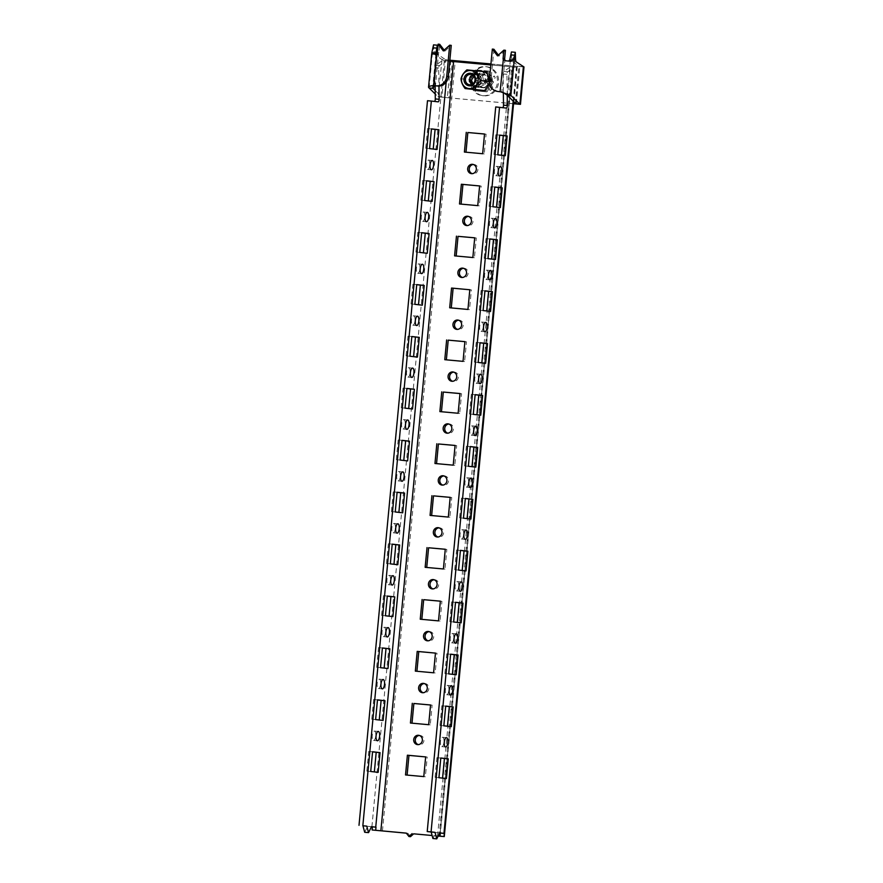 <?xml version="1.0" encoding="UTF-8"?>
<svg xmlns="http://www.w3.org/2000/svg" width="883" height="883" viewBox="0 0 883 883"><rect width="100%" height="100%" fill="white"/><g stroke="black" fill="none" stroke-linecap="round" stroke-linejoin="round"><path stroke-width="0.66" stroke-dasharray="4.42 3.31" d="M419.922 268.796A4.691 1.777 -84.8 0 1 417.725 273.266A4.691 1.777 -84.8 0 1 416.379 268.388A4.691 1.777 -84.8 0 1 418.575 263.918A4.691 1.777 -84.8 0 1 419.922 268.796M415.01 320.706A4.691 1.777 -84.8 0 1 412.814 325.176A4.691 1.777 -84.8 0 1 411.467 320.297A4.691 1.777 -84.8 0 1 413.663 315.827A4.691 1.777 -84.8 0 1 415.01 320.706M424.822 216.887A4.691 1.777 -84.8 0 1 422.626 221.357A4.691 1.777 -84.8 0 1 421.29 216.49A4.691 1.777 -84.8 0 1 423.476 212.019A4.691 1.777 -84.8 0 1 424.822 216.887M405.198 424.513A4.691 1.777 -84.8 0 1 403.001 428.983A4.691 1.777 -84.8 0 1 401.655 424.116A4.691 1.777 -84.8 0 1 403.851 419.646A4.691 1.777 -84.8 0 1 405.198 424.513M410.109 372.615A4.691 1.777 -84.8 0 1 407.913 377.085A4.691 1.777 -84.8 0 1 406.566 372.207A4.691 1.777 -84.8 0 1 408.763 367.736A4.691 1.777 -84.8 0 1 410.109 372.615M385.573 632.14A4.691 1.777 -84.8 0 1 383.377 636.61A4.691 1.777 -84.8 0 1 382.03 631.731A4.691 1.777 -84.8 0 1 384.226 627.261A4.691 1.777 -84.8 0 1 385.573 632.14M375.761 735.958A4.691 1.777 -84.8 0 1 373.564 740.429A4.691 1.777 -84.8 0 1 372.218 735.55A4.691 1.777 -84.8 0 1 374.414 731.08A4.691 1.777 -84.8 0 1 375.761 735.958M380.661 684.049A4.691 1.777 -84.8 0 1 378.465 688.519A4.691 1.777 -84.8 0 1 377.129 683.641A4.691 1.777 -84.8 0 1 379.326 679.17A4.691 1.777 -84.8 0 1 380.661 684.049M390.474 580.23A4.691 1.777 -84.8 0 1 388.288 584.701A4.691 1.777 -84.8 0 1 386.942 579.833A4.691 1.777 -84.8 0 1 389.138 575.363A4.691 1.777 -84.8 0 1 390.474 580.23M400.297 476.423A4.691 1.777 -84.8 0 1 398.101 480.893A4.691 1.777 -84.8 0 1 396.754 476.014A4.691 1.777 -84.8 0 1 398.95 471.544A4.691 1.777 -84.8 0 1 400.297 476.423M395.385 528.332A4.691 1.777 -84.8 0 1 393.189 532.802A4.691 1.777 -84.8 0 1 391.842 527.924A4.691 1.777 -84.8 0 1 394.039 523.453A4.691 1.777 -84.8 0 1 395.385 528.332M429.734 164.989A4.691 1.777 -84.8 0 1 427.538 169.459A4.691 1.777 -84.8 0 1 426.191 164.58A4.691 1.777 -84.8 0 1 428.387 160.11A4.691 1.777 -84.8 0 1 429.734 164.989M435.12 85.883L434.866 67.726A2.086 0.795 -84.8 0 1 434.889 67.141A2.086 0.795 -84.8 0 1 435.617 65.232L442.549 60.463L446.401 60.817L439.469 65.585A2.086 0.795 95.2 0 0 438.73 67.494A2.086 0.795 95.2 0 0 438.708 68.068L438.961 86.059M473.321 164.492A4.691 4.338 96.5 0 1 477.913 169.558A4.691 4.338 96.5 0 1 472.273 173.664M468.42 216.401A4.691 4.338 96.5 0 1 473.001 221.467A4.691 4.338 96.5 0 1 467.372 225.562M438.983 527.835A4.691 4.338 96.5 0 1 443.564 532.902A4.691 4.338 96.5 0 1 437.935 537.007M429.171 631.643A4.691 4.338 96.5 0 1 433.752 636.72A4.691 4.338 96.5 0 1 428.112 640.815M434.072 579.745A4.691 4.338 96.5 0 1 438.663 584.811A4.691 4.338 96.5 0 1 433.023 588.906M419.348 735.462A4.691 4.338 96.5 0 1 423.939 740.528A4.691 4.338 96.5 0 1 418.299 744.634M424.259 683.552A4.691 4.338 96.5 0 1 428.84 688.619A4.691 4.338 96.5 0 1 423.211 692.725M448.796 424.028A4.691 4.338 96.5 0 1 453.376 429.094A4.691 4.338 96.5 0 1 447.747 433.189M453.696 372.118A4.691 4.338 96.5 0 1 458.288 377.184A4.691 4.338 96.5 0 1 452.648 381.29M443.884 475.926A4.691 4.338 96.5 0 1 448.476 481.003A4.691 4.338 96.5 0 1 442.836 485.098M463.509 268.3A4.691 4.338 96.5 0 1 468.1 273.377A4.691 4.338 96.5 0 1 462.46 277.472M458.608 320.209A4.691 4.338 96.5 0 1 463.189 325.275A4.691 4.338 96.5 0 1 457.56 329.381M483.233 326.92A4.691 1.777 -84.8 0 1 481.036 331.39A4.691 1.777 -84.8 0 1 479.69 326.522A4.691 1.777 -84.8 0 1 481.886 322.052A4.691 1.777 -84.8 0 1 483.233 326.92M488.133 275.021A4.691 1.777 -84.8 0 1 485.937 279.492A4.691 1.777 -84.8 0 1 484.601 274.613A4.691 1.777 -84.8 0 1 486.798 270.143A4.691 1.777 -84.8 0 1 488.133 275.021M493.045 223.112A4.691 1.777 -84.8 0 1 490.849 227.582A4.691 1.777 -84.8 0 1 489.502 222.704A4.691 1.777 -84.8 0 1 491.699 218.233A4.691 1.777 -84.8 0 1 493.045 223.112M468.509 482.648A4.691 1.777 -84.8 0 1 466.312 487.118A4.691 1.777 -84.8 0 1 464.966 482.239A4.691 1.777 -84.8 0 1 467.162 477.769A4.691 1.777 -84.8 0 1 468.509 482.648M473.42 430.738A4.691 1.777 -84.8 0 1 471.224 435.209A4.691 1.777 -84.8 0 1 469.877 430.33A4.691 1.777 -84.8 0 1 472.074 425.86A4.691 1.777 -84.8 0 1 473.42 430.738M478.321 378.829A4.691 1.777 -84.8 0 1 476.125 383.299A4.691 1.777 -84.8 0 1 474.789 378.421A4.691 1.777 -84.8 0 1 476.975 373.951A4.691 1.777 -84.8 0 1 478.321 378.829M453.785 638.365A4.691 1.777 -84.8 0 1 451.599 642.835A4.691 1.777 -84.8 0 1 450.253 637.956A4.691 1.777 -84.8 0 1 452.449 633.486A4.691 1.777 -84.8 0 1 453.785 638.365M448.884 690.263A4.691 1.777 -84.8 0 1 446.688 694.733A4.691 1.777 -84.8 0 1 445.341 689.866A4.691 1.777 -84.8 0 1 447.538 685.396A4.691 1.777 -84.8 0 1 448.884 690.263M443.972 742.173A4.691 1.777 -84.8 0 1 441.776 746.643A4.691 1.777 -84.8 0 1 440.44 741.764A4.691 1.777 -84.8 0 1 442.637 737.294A4.691 1.777 -84.8 0 1 443.972 742.173M458.696 586.455A4.691 1.777 -84.8 0 1 456.5 590.926A4.691 1.777 -84.8 0 1 455.153 586.047A4.691 1.777 -84.8 0 1 457.35 581.577A4.691 1.777 -84.8 0 1 458.696 586.455M463.608 534.546A4.691 1.777 -84.8 0 1 461.412 539.016A4.691 1.777 -84.8 0 1 460.065 534.149A4.691 1.777 -84.8 0 1 462.262 529.679A4.691 1.777 -84.8 0 1 463.608 534.546M497.946 171.203A4.691 1.777 -84.8 0 1 495.749 175.673A4.691 1.777 -84.8 0 1 494.414 170.805A4.691 1.777 -84.8 0 1 496.61 166.335A4.691 1.777 -84.8 0 1 497.946 171.203M427.217 757.062L425.65 756.874L427.217 757.062L425.352 776.786L405.529 774.943M430.551 705.009L432.129 705.153L430.264 724.877L412.008 723.177M437.03 653.243L435.462 653.067L437.03 653.243L435.164 672.967L416.919 671.268M440.363 601.191L441.941 601.334L440.076 621.069L421.82 619.358M445.275 549.292L446.842 549.436L444.988 569.16L426.732 567.46M450.175 497.383L451.754 497.526L449.889 517.25L430.065 515.407M455.087 445.474L456.666 445.617L454.8 465.341L436.544 463.641M459.988 393.575L461.566 393.719L459.701 413.443L439.877 411.599M464.899 341.666L466.478 341.809L464.613 361.533L446.356 359.834M471.379 289.9L469.811 289.723L471.379 289.9L469.513 309.624L449.69 307.781M474.712 237.847L476.29 237.991L474.425 257.715L456.169 256.015M486.378 71.7L487.935 71.843L492.14 81.854L486.125 90.938L475.904 89.978M475.827 89.79L471.721 80L477.725 70.905L478.796 71.004M484.524 134.039L486.103 134.183L484.237 153.907L465.981 152.207M481.191 186.092L479.624 185.905L481.191 186.092L479.326 205.816L459.502 203.973M410.485 836.676L407.902 833.298L406.357 833.166M382.438 830.98L455.153 61.733L517.008 67.329L514.612 67.042L507.681 71.81A2.086 0.795 -84.8 0 0 506.93 74.293L507.217 95.276M438.167 836.024L432.096 835.473L438.145 836.058M442.571 778.122L435.087 777.36L436.953 757.636L440.794 757.989M435.087 777.36L438.928 777.713M442.56 778.21L446.401 778.563M436.953 757.636L440.783 758.078M447.471 726.223L439.988 725.451L441.853 705.727L445.705 706.08M439.988 725.451L443.84 725.804M447.46 726.312L451.312 726.654M441.853 705.727L445.694 706.168M452.383 674.314L444.9 673.552L446.765 653.828L450.606 654.171M444.9 673.552L448.741 673.895M452.372 674.402L456.213 674.755M446.765 653.828L450.595 654.259M457.284 622.405L449.811 621.643L451.666 601.919L455.518 602.272M449.811 621.643L453.652 621.996M457.273 622.493L461.125 622.846M451.666 601.919L455.507 602.361M462.195 570.506L454.712 569.734L456.577 550.01L460.418 550.363M454.712 569.734L458.553 570.087M462.184 570.595L466.025 570.937M456.577 550.01L460.407 550.451M467.096 518.597L459.624 517.824L461.489 498.1L465.33 498.454M459.624 517.824L463.465 518.178M467.085 518.685L470.937 519.038M461.489 498.1L465.319 498.542M472.008 466.688L464.524 465.926L466.39 446.202L470.231 446.544M464.524 465.926L468.365 466.268M471.997 466.776L475.838 467.129M466.39 446.202L470.231 446.632M476.908 414.778L469.436 414.017L471.301 394.293L475.142 394.646M469.436 414.017L473.277 414.37M476.908 414.867L480.749 415.22M471.301 394.293L475.131 394.734M481.82 362.88L474.337 362.107L476.202 342.383L480.043 342.736M474.337 362.107L478.178 362.46M481.809 362.968L485.65 363.31M476.202 342.383L480.043 342.825M486.721 310.971L479.248 310.209L481.114 290.474L484.955 290.827M479.248 310.209L483.089 310.551M486.721 311.059L490.562 311.412M481.114 290.474L484.944 290.915M491.632 259.061L484.149 258.3L486.014 238.576L489.855 238.929M484.149 258.3L487.99 258.653M491.621 259.149L495.462 259.503M486.014 238.576L489.855 239.017M439.679 832.978L435.871 832.537L432.924 838.497M502.747 107.66A2.086 0.795 -84.8 0 1 502.515 107.715L495.716 106.942M502.515 107.715L506.356 108.068L502.515 107.715M440.12 833.022L512.537 66.887L510.771 66.689L503.84 71.457A2.086 0.795 95.2 0 0 503.089 73.94L503.343 92.494M496.533 207.163L489.061 206.39L490.926 186.666L494.756 187.108M501.445 155.253L493.961 154.481L495.827 134.757L499.668 135.198M510.771 66.689L514.612 67.042M435.871 832.537L439.712 832.89M495.827 134.757L499.668 135.11M501.434 155.342L505.275 155.695M493.961 154.481L497.813 154.834M490.926 186.666L494.767 187.019M496.533 207.251L500.374 207.593M489.061 206.39L492.902 206.743M406.323 833.122L407.902 833.298M477.758 205.629L479.326 205.816M464.403 152.064L465.981 152.24M482.659 153.73L484.237 153.907M484.524 134.006L486.103 134.183M489.524 83.256L490.562 81.677L492.14 81.854M484.557 90.761L486.125 90.938M490.562 81.677L489.502 79.139M486.356 71.655L487.935 71.843M476.158 70.728L470.153 79.812L471.721 80M470.153 79.812L474.259 89.602M474.348 89.834L475.926 90.011M454.59 255.871L456.169 256.059M472.846 257.538L474.425 257.715M474.712 237.814L476.29 237.991M467.946 309.447L469.513 309.624M444.778 359.69L446.356 359.867M463.034 361.357L464.613 361.533M464.899 341.633L466.478 341.809M458.134 413.255L459.701 413.443M459.999 393.531L461.566 393.719M434.966 463.498L436.544 463.685M453.222 465.164L454.8 465.341M455.087 445.44L456.666 445.617M448.321 517.074L449.889 517.25M450.187 497.35L451.754 497.526M425.153 567.316L426.732 567.493M443.409 568.972L444.988 569.16M445.275 549.248L446.842 549.436M420.253 619.215L421.82 619.402M438.509 620.881L440.076 621.069M440.363 601.157L441.941 601.334M415.341 671.124L416.919 671.301M433.597 672.791L435.164 672.967M410.44 723.034L412.008 723.21M428.685 724.7L430.264 724.877M430.551 704.976L432.129 705.153M423.785 776.599L425.352 776.786M490.838 64.945L512.537 66.887M455.153 61.733L442.549 60.463M449.756 61.192L446.401 60.817M364.701 832.283L367.659 826.322L371.456 826.753M371.5 826.676L367.659 826.322M427.493 100.717L434.293 101.501A2.086 0.795 95.2 0 0 434.304 101.501A2.086 0.795 95.2 0 0 434.535 101.435M374.348 771.908L366.864 771.135L368.73 751.411L372.571 751.852M378.178 772.349L374.337 771.996M372.571 751.764L368.73 751.411M370.717 771.488L366.864 771.135M379.26 719.998L371.776 719.237L373.641 699.513L377.471 699.943M383.09 720.44L379.249 720.087M377.483 699.855L373.641 699.513M375.617 719.579L371.776 719.237M384.16 668.089L376.677 667.327L378.542 647.603L382.383 648.045M387.99 668.53L384.149 668.177M382.394 647.956L378.542 647.603M380.529 667.68L376.677 667.327M389.072 616.191L381.588 615.418L383.454 595.694L387.284 596.135M392.902 616.621L389.061 616.279M387.295 596.047L383.454 595.694M385.43 615.771L381.588 615.418M393.973 564.281L386.489 563.52L388.354 543.785L392.195 544.226M397.814 564.723L393.961 564.369M392.207 544.138L388.354 543.785M390.341 563.862L386.489 563.52M398.884 512.372L391.401 511.61L393.266 491.886L397.096 492.328M402.714 512.813L398.873 512.46M397.107 492.239L393.266 491.886M395.242 511.963L391.401 511.61M403.785 460.473L396.312 459.701L398.167 439.977L402.008 440.418M407.626 460.904L403.774 460.562M402.019 440.33L398.167 439.977M400.154 460.054L396.312 459.701M408.697 408.564L401.213 407.791L403.078 388.067L406.908 388.509M412.527 409.006L408.686 408.652M406.92 388.421L403.078 388.067M405.054 408.145L401.213 407.791M413.597 356.655L406.125 355.893L407.99 336.169L411.82 336.6M417.438 357.096L413.597 356.743M411.831 336.511L407.99 336.169M409.966 356.235L406.125 355.893M418.509 304.745L411.025 303.984L412.891 284.26L416.732 284.701M422.339 305.187L418.498 304.834M416.732 284.613L412.891 284.26M414.867 304.337L411.025 303.984M423.41 252.847L415.937 252.074L417.802 232.35L421.632 232.792M427.251 253.278L423.41 252.935M421.644 232.704L417.802 232.35M419.778 252.428L415.937 252.074M433.222 149.028L425.749 148.267L427.615 128.543L431.445 128.984M437.063 149.47L433.222 149.117M431.456 128.896L427.615 128.543M429.591 148.62L425.749 148.267M428.321 200.938L420.838 200.176L422.703 180.441L426.544 180.883M432.151 201.379L428.31 201.026M426.544 180.794L422.703 180.441M424.679 200.518L420.838 200.176M523.387 66.733L519.546 66.391L512.604 61.667A4.172 1.578 -84.8 0 1 511.687 58.775L511.467 51.965M435.187 90.519L441.765 96.953A4.172 1.578 95.2 0 0 441.93 97.086L438.089 96.733A4.172 1.578 -84.8 0 1 437.924 96.6L435.231 93.973M433.553 44.856L433.763 51.667A4.172 1.578 95.2 0 0 434.679 54.558L441.621 59.282L445.474 59.636L438.531 54.912A4.172 1.578 -84.8 0 1 437.604 52.02L437.56 50.441M513.564 103.752L448.917 97.858L452.449 60.485L445.474 59.636L441.93 97.086L447.339 97.682L450.783 61.291M513.564 103.719L447.339 97.682M488.553 81.545L488.74 79.459A6.678 6.17 -83.5 0 0 483.354 72.274A6.678 6.17 -83.5 0 0 476.445 78.344L476.246 80.419A6.678 6.17 -83.5 0 0 481.643 87.605A6.678 6.17 -83.5 0 0 488.553 81.545L490.12 81.722A6.678 6.17 96.5 0 1 483.211 87.792A6.678 6.17 96.5 0 1 477.824 80.596L478.023 78.521A6.678 6.17 96.5 0 1 484.933 72.45A6.678 6.17 96.5 0 1 490.319 79.647L490.12 81.722M490.937 63.962L519.844 66.567L516.003 103.841M523.994 66.965L452.449 60.485M442.03 59.47L438.089 96.733L442.14 97.174M438.509 96.843L448.917 97.858M449.855 60.21L445.661 59.801M523.685 66.92L519.69 66.545M435.992 53.057L435.915 54.47L438.487 53.775A2.086 1.932 -83.5 0 0 438.939 52.638L439.723 44.327M431.842 54.073L435.915 54.47M434.844 54.327L437.405 54.591M436.919 53.598L438.487 53.775L435.462 85.828M444.182 50.143L444.9 51.082L443.332 50.905M444.9 51.082L451.257 45.386M503.31 92.483L501.687 91.865A6.258 5.784 96.5 0 1 501.809 91.876A6.258 5.784 96.5 0 1 501.853 91.876L504.888 59.834M505.771 60.795L508.785 61.082M511.014 61.302L508.696 61.104M505.44 50.32L499.094 56.026L497.515 55.85M499.094 56.026L498.365 55.088M493.917 49.271L490.97 80.419L489.392 80.232M499.193 91.622A10.43 9.647 96.5 0 1 490.97 80.419M500.54 91.755L501.687 91.865M479.061 77.472A5.497 5.088 -83.5 0 0 470.01 82.682A5.497 5.088 -83.5 0 0 476.875 84.911A5.497 5.088 -83.5 0 0 479.061 77.472M470.175 83.134A6.258 5.784 96.5 0 1 476.036 73.951A6.258 5.784 96.5 0 1 480.076 83.653A6.258 5.784 96.5 0 1 470.175 83.134M478.829 84.128A6.258 5.784 96.5 0 1 484.679 74.945A6.258 5.784 96.5 0 1 488.729 84.647A6.258 5.784 96.5 0 1 478.829 84.128M471.964 88.079A14.603 13.51 96.5 0 1 472.88 73.035A14.603 13.51 96.5 0 1 485.628 66.655A14.603 13.51 96.5 0 1 495.981 74.238A14.603 13.51 96.5 0 1 495.065 89.282A14.603 13.51 96.5 0 1 482.317 95.662A14.603 13.51 96.5 0 1 471.964 88.079M478.95 68.455A14.603 13.51 96.5 0 1 486.809 66.788A14.603 13.51 96.5 0 1 497.162 74.371A14.603 13.51 96.5 0 1 491.356 94.128A14.603 13.51 96.5 0 1 483.498 95.794A14.603 13.51 96.5 0 1 473.145 88.212A14.603 13.51 96.5 0 1 478.95 68.455M490.97 89.989A16.104 14.636 -164.2 0 0 491.809 89.459A18.223 5.706 -120 0 0 489.182 82.031A18.223 3.907 154.2 0 0 495.22 77.836A16.104 15.43 17.2 0 0 494.337 76.004A18.223 3.907 -25.8 0 1 488.299 80.198A18.223 5.706 60 0 0 483.619 72.527A16.104 11.181 -48.5 0 0 482.758 72.991A16.104 11.181 -48.5 0 0 481.908 73.521L483.685 80.85L478.487 85.143A16.104 10.386 -105.1 0 0 479.381 86.975A18.223 3.907 -25.8 0 0 487.471 83.013A18.223 5.706 -120 0 1 490.087 90.452A16.104 14.636 -164.2 0 0 490.97 89.989M488.299 80.198L485.396 79.867L483.619 72.527M487.471 83.013L484.568 82.682L484.756 81.247L483.906 81.744L484.568 82.682L485.197 82.163L485.396 79.867L483.685 80.85L484.568 82.682L486.29 81.7L484.756 81.247L485.396 79.867L486.29 81.7L495.22 77.836M478.487 85.143A18.223 3.907 -25.8 0 0 486.577 81.181A18.223 5.706 60 0 0 481.908 73.521M486.577 81.181L483.685 80.85L484.756 81.247L484.314 80.331L494.337 76.004M485.197 82.163L486.29 81.7L491.809 89.459M490.087 90.452L484.568 82.682L479.381 86.975M485.617 80.75L486.29 81.7L489.182 82.031M484.314 80.331L483.906 81.744M479.767 80.563A5.21 4.823 -83.5 0 0 475.562 74.945A5.21 4.823 -83.5 0 0 470.164 79.691A5.21 4.823 -83.5 0 0 474.37 85.309A5.21 4.823 -83.5 0 0 479.767 80.563M476.158 80.408A6.777 6.269 96.5 0 1 483.167 74.249A6.777 6.269 96.5 0 1 488.641 81.545A6.777 6.269 96.5 0 1 481.632 87.715A6.777 6.269 96.5 0 1 476.158 80.408M469.072 79.602A6.777 6.269 96.5 0 1 476.092 73.432A6.777 6.269 96.5 0 1 481.566 80.739A6.777 6.269 96.5 0 1 474.546 86.909A6.777 6.269 96.5 0 1 469.072 79.602M486.963 91.865L493.498 81.987L488.928 71.104L477.835 70.088L471.301 79.967L475.871 90.85L486.963 91.865L493.498 81.987M493.023 81.942L488.928 71.104M488.454 71.048L477.835 70.088M477.361 70.044L471.301 79.967M470.838 79.912L475.871 90.85M475.396 90.806L486.489 91.81M484.668 90.596L486.036 90.728L491.908 81.832L487.802 72.042L477.813 71.126L471.941 80.011L476.047 89.812M461.014 78.764L471.941 80.011M466.886 69.878L477.813 71.126M484.679 90.574L486.036 90.728M489.348 81.545L491.908 81.832M486.456 71.887L487.802 72.042M438.708 68.068L434.866 67.726M439.127 836.146L511.842 66.898M513.178 101.103L516.378 67.24M503.84 71.457L507.681 71.81M503.089 73.94L506.93 74.293M437.56 835.969L510.275 66.722M446.169 82.108L448.167 61.015M371.898 826.808L444.326 60.673M439.469 65.585L435.617 65.232M507.019 95.077L510.816 54.878M429.094 87.969L432.891 47.781M513.917 101.821L517.261 66.357M437.924 96.6L441.765 96.953M438.531 54.912L434.679 54.558M433.078 86.865L436.18 54.018M437.604 52.02L433.763 51.667M476.246 80.419L477.824 80.596M488.74 79.459L490.319 79.647M476.445 78.344L478.023 78.521M515.308 103.907L518.84 66.534M512.604 61.667L516.445 62.02M511.687 58.775L515.529 59.128M438.939 52.638L437.361 52.45M421.566 273.62L417.725 273.266M416.655 325.529L412.814 325.176M426.467 221.71L422.626 221.357M406.842 429.337L403.001 428.983M411.754 377.427L407.913 377.085M387.218 636.963L383.377 636.61M377.405 740.771L373.564 740.429M382.317 688.872L378.465 688.519M392.129 585.054L388.288 584.701M401.942 481.246L398.101 480.893M397.03 533.155L393.189 532.802M431.379 169.801L427.538 169.459M471.478 173.653L473.056 173.83M466.577 225.551L468.145 225.739M437.129 536.996L438.708 537.173M427.317 640.804L428.895 640.981M432.229 588.895L433.796 589.082M417.504 744.612L419.083 744.799M422.416 692.714L423.983 692.89M446.953 433.178L448.52 433.354M451.853 381.268L453.432 381.456M442.041 485.087L443.619 485.264M461.666 277.461L463.244 277.637M456.765 329.37L458.332 329.547M481.036 331.39L484.877 331.743M485.937 279.492L489.789 279.845M490.849 227.582L494.69 227.935M466.312 487.118L470.153 487.46M471.224 435.209L475.065 435.562M476.125 383.299L479.966 383.652M451.599 642.835L455.44 643.188M446.688 694.733L450.529 695.087M441.776 746.643L445.628 746.996M456.5 590.926L460.341 591.279M461.412 539.016L465.253 539.37M495.749 175.673L499.601 176.026M496.61 166.335L500.451 166.677M462.262 529.679L466.103 530.021M457.35 581.577L461.202 581.93M442.637 737.294L446.478 737.647M447.538 685.396L451.379 685.738M452.449 633.486L456.29 633.839M476.975 373.951L480.827 374.304M472.074 425.86L475.915 426.213M467.162 477.769L471.014 478.122M491.699 218.233L495.54 218.587M486.798 270.143L490.639 270.496M481.886 322.052L485.727 322.394M457.824 320.043L459.403 320.22M462.736 268.134L464.303 268.322M443.111 475.76L444.679 475.937M452.924 371.953L454.491 372.129M448.012 423.851L449.59 424.039M423.487 683.387L425.054 683.563M418.575 735.296L420.153 735.473M433.299 579.579L434.866 579.756M428.387 631.477L429.966 631.665M438.2 527.67L439.778 527.846M467.637 216.236L469.215 216.412M472.548 164.326L474.116 164.503M440.131 836.179L512.846 66.931M513.751 101.666L517.008 67.329M432.229 160.463L428.387 160.11M397.88 523.807L394.039 523.453M402.791 471.897L398.95 471.544M392.979 575.705L389.138 575.363M383.167 679.524L379.326 679.17M378.255 731.433L374.414 731.08M388.067 627.614L384.226 627.261M412.604 368.09L408.763 367.736M407.703 419.988L403.851 419.646M427.328 212.362L423.476 212.019M417.516 316.18L413.663 315.827M422.416 264.271L418.575 263.918M481.643 87.605L483.211 87.792M483.354 72.274L484.933 72.45M516.312 103.94L519.844 66.567M435.86 54.128L432.692 87.56M501.809 91.876L500.242 91.7M476.036 73.951L484.679 74.945M485.628 66.655L486.809 66.788M482.317 95.662L483.498 95.794M474.613 86.391L483.266 87.373M475.562 74.945L470.827 74.404M476.092 73.432L483.167 74.249M474.546 86.909L481.632 87.715M474.37 85.309L469.635 84.768"/><path stroke-width="1.32" d="M420.22 268.741A4.691 1.777 95.2 0 0 421.566 273.62A4.691 1.777 95.2 0 0 423.763 269.149A4.691 1.777 95.2 0 0 422.416 264.271A4.691 1.777 95.2 0 0 420.22 268.741M415.319 320.65A4.691 1.777 95.2 0 0 416.655 325.529A4.691 1.777 95.2 0 0 418.851 321.059A4.691 1.777 95.2 0 0 417.516 316.18A4.691 1.777 95.2 0 0 415.319 320.65M425.131 216.832A4.691 1.777 95.2 0 0 426.467 221.71A4.691 1.777 95.2 0 0 428.663 217.24A4.691 1.777 95.2 0 0 427.328 212.362A4.691 1.777 95.2 0 0 425.131 216.832M405.507 424.458A4.691 1.777 95.2 0 0 406.842 429.337A4.691 1.777 95.2 0 0 409.039 424.866A4.691 1.777 95.2 0 0 407.703 419.988A4.691 1.777 95.2 0 0 405.507 424.458M410.407 372.56A4.691 1.777 95.2 0 0 411.754 377.427A4.691 1.777 95.2 0 0 413.95 372.957A4.691 1.777 95.2 0 0 412.604 368.09A4.691 1.777 95.2 0 0 410.407 372.56M385.871 632.085A4.691 1.777 95.2 0 0 387.218 636.963A4.691 1.777 95.2 0 0 389.414 632.493A4.691 1.777 95.2 0 0 388.067 627.614A4.691 1.777 95.2 0 0 385.871 632.085M376.059 735.903A4.691 1.777 95.2 0 0 377.405 740.771A4.691 1.777 95.2 0 0 379.602 736.301A4.691 1.777 95.2 0 0 378.255 731.433A4.691 1.777 95.2 0 0 376.059 735.903M380.97 683.994A4.691 1.777 95.2 0 0 382.317 688.872A4.691 1.777 95.2 0 0 384.513 684.402A4.691 1.777 95.2 0 0 383.167 679.524A4.691 1.777 95.2 0 0 380.97 683.994M390.783 580.175A4.691 1.777 95.2 0 0 392.129 585.054A4.691 1.777 95.2 0 0 394.326 580.584A4.691 1.777 95.2 0 0 392.979 575.705A4.691 1.777 95.2 0 0 390.783 580.175M400.595 476.367A4.691 1.777 95.2 0 0 401.942 481.246A4.691 1.777 95.2 0 0 404.138 476.776A4.691 1.777 95.2 0 0 402.791 471.897A4.691 1.777 95.2 0 0 400.595 476.367M395.694 528.277A4.691 1.777 95.2 0 0 397.03 533.155A4.691 1.777 95.2 0 0 399.226 528.674A4.691 1.777 95.2 0 0 397.88 523.807A4.691 1.777 95.2 0 0 395.694 528.277M430.032 164.933A4.691 1.777 95.2 0 0 431.379 169.801A4.691 1.777 95.2 0 0 433.575 165.331A4.691 1.777 95.2 0 0 432.229 160.463A4.691 1.777 95.2 0 0 430.032 164.933M472.273 173.664A4.691 4.338 96.5 0 1 473.321 164.492M467.692 168.587A4.691 4.338 -83.5 0 0 471.478 173.653A4.691 4.338 -83.5 0 0 476.334 169.381A4.691 4.338 -83.5 0 0 472.548 164.326A4.691 4.338 -83.5 0 0 467.692 168.587M467.372 225.562A4.691 4.338 96.5 0 1 468.42 216.401M462.78 220.496A4.691 4.338 -83.5 0 0 466.577 225.551A4.691 4.338 -83.5 0 0 471.434 221.291A4.691 4.338 -83.5 0 0 467.637 216.236A4.691 4.338 -83.5 0 0 462.78 220.496M437.935 537.007A4.691 4.338 96.5 0 1 438.983 527.835M433.343 531.93A4.691 4.338 -83.5 0 0 437.129 536.996A4.691 4.338 -83.5 0 0 441.997 532.725A4.691 4.338 -83.5 0 0 438.2 527.67A4.691 4.338 -83.5 0 0 433.343 531.93M428.112 640.815A4.691 4.338 96.5 0 1 429.171 631.643M423.531 635.749A4.691 4.338 -83.5 0 0 427.317 640.804A4.691 4.338 -83.5 0 0 432.173 636.533A4.691 4.338 -83.5 0 0 428.387 631.477A4.691 4.338 -83.5 0 0 423.531 635.749M433.023 588.906A4.691 4.338 96.5 0 1 434.072 579.745M428.443 583.84A4.691 4.338 -83.5 0 0 432.229 588.895A4.691 4.338 -83.5 0 0 437.085 584.634A4.691 4.338 -83.5 0 0 433.299 579.579A4.691 4.338 -83.5 0 0 428.443 583.84M418.299 744.634A4.691 4.338 96.5 0 1 419.348 735.462M413.719 739.557A4.691 4.338 -83.5 0 0 417.504 744.612A4.691 4.338 -83.5 0 0 422.361 740.351A4.691 4.338 -83.5 0 0 418.575 735.296A4.691 4.338 -83.5 0 0 413.719 739.557M423.211 692.725A4.691 4.338 96.5 0 1 424.259 683.552M418.619 687.658A4.691 4.338 -83.5 0 0 422.416 692.714A4.691 4.338 -83.5 0 0 427.273 688.442A4.691 4.338 -83.5 0 0 423.487 683.387A4.691 4.338 -83.5 0 0 418.619 687.658M447.747 433.189A4.691 4.338 96.5 0 1 448.796 424.028M443.156 428.123A4.691 4.338 -83.5 0 0 446.953 433.178A4.691 4.338 -83.5 0 0 451.809 428.906A4.691 4.338 -83.5 0 0 448.012 423.851A4.691 4.338 -83.5 0 0 443.156 428.123M452.648 381.29A4.691 4.338 96.5 0 1 453.696 372.118M448.067 376.213A4.691 4.338 -83.5 0 0 451.853 381.268A4.691 4.338 -83.5 0 0 456.71 377.008A4.691 4.338 -83.5 0 0 452.924 371.953A4.691 4.338 -83.5 0 0 448.067 376.213M442.836 485.098A4.691 4.338 96.5 0 1 443.884 475.926M438.255 480.032A4.691 4.338 -83.5 0 0 442.041 485.087A4.691 4.338 -83.5 0 0 446.897 480.816A4.691 4.338 -83.5 0 0 443.111 475.76A4.691 4.338 -83.5 0 0 438.255 480.032M462.46 277.472A4.691 4.338 96.5 0 1 463.509 268.3M457.88 272.406A4.691 4.338 -83.5 0 0 461.666 277.461A4.691 4.338 -83.5 0 0 466.522 273.189A4.691 4.338 -83.5 0 0 462.736 268.134A4.691 4.338 -83.5 0 0 457.88 272.406M457.56 329.381A4.691 4.338 96.5 0 1 458.608 320.209M452.968 324.315A4.691 4.338 -83.5 0 0 456.765 329.37A4.691 4.338 -83.5 0 0 461.621 325.099A4.691 4.338 -83.5 0 0 457.824 320.043A4.691 4.338 -83.5 0 0 452.968 324.315M483.531 326.876A4.691 1.777 95.2 0 0 484.877 331.743A4.691 1.777 95.2 0 0 487.074 327.273A4.691 1.777 95.2 0 0 485.727 322.394A4.691 1.777 95.2 0 0 483.531 326.876M488.442 274.966A4.691 1.777 95.2 0 0 489.789 279.845A4.691 1.777 95.2 0 0 491.974 275.364A4.691 1.777 95.2 0 0 490.639 270.496A4.691 1.777 95.2 0 0 488.442 274.966M493.343 223.057A4.691 1.777 95.2 0 0 494.69 227.935A4.691 1.777 95.2 0 0 496.886 223.465A4.691 1.777 95.2 0 0 495.54 218.587A4.691 1.777 95.2 0 0 493.343 223.057M468.818 482.593A4.691 1.777 95.2 0 0 470.153 487.46A4.691 1.777 95.2 0 0 472.35 482.99A4.691 1.777 95.2 0 0 471.014 478.122A4.691 1.777 95.2 0 0 468.818 482.593M473.718 430.683A4.691 1.777 95.2 0 0 475.065 435.562A4.691 1.777 95.2 0 0 477.261 431.092A4.691 1.777 95.2 0 0 475.915 426.213A4.691 1.777 95.2 0 0 473.718 430.683M478.63 378.774A4.691 1.777 95.2 0 0 479.966 383.652A4.691 1.777 95.2 0 0 482.162 379.182A4.691 1.777 95.2 0 0 480.827 374.304A4.691 1.777 95.2 0 0 478.63 378.774M454.094 638.31A4.691 1.777 95.2 0 0 455.44 643.188A4.691 1.777 95.2 0 0 457.637 638.707A4.691 1.777 95.2 0 0 456.29 633.839A4.691 1.777 95.2 0 0 454.094 638.31M449.193 690.219A4.691 1.777 95.2 0 0 450.529 695.087A4.691 1.777 95.2 0 0 452.725 690.616A4.691 1.777 95.2 0 0 451.379 685.738A4.691 1.777 95.2 0 0 449.193 690.219M444.281 742.117A4.691 1.777 95.2 0 0 445.628 746.996A4.691 1.777 95.2 0 0 447.824 742.526A4.691 1.777 95.2 0 0 446.478 737.647A4.691 1.777 95.2 0 0 444.281 742.117M459.005 586.4A4.691 1.777 95.2 0 0 460.341 591.279A4.691 1.777 95.2 0 0 462.537 586.809A4.691 1.777 95.2 0 0 461.202 581.93A4.691 1.777 95.2 0 0 459.005 586.4M463.906 534.491A4.691 1.777 95.2 0 0 465.253 539.37A4.691 1.777 95.2 0 0 467.449 534.899A4.691 1.777 95.2 0 0 466.103 530.021A4.691 1.777 95.2 0 0 463.906 534.491M498.255 171.147A4.691 1.777 95.2 0 0 499.601 176.026A4.691 1.777 95.2 0 0 501.798 171.556A4.691 1.777 95.2 0 0 500.451 166.677A4.691 1.777 95.2 0 0 498.255 171.147M499.557 107.296L431.07 831.896L434.999 832.349L436.765 838.85L432.924 838.497L431.158 831.996L427.217 831.554L495.716 106.942L506.356 108.068A2.086 0.795 95.2 0 0 506.367 108.068A2.086 0.795 95.2 0 0 507.339 106.081A2.086 0.795 95.2 0 0 507.361 105.507L507.217 95.276M503.343 92.494L503.52 105.154A2.086 0.795 -84.8 0 1 503.498 105.728A2.086 0.795 -84.8 0 1 502.747 107.66M407.107 775.086L408.961 755.395L425.65 756.919L407.394 755.208L405.529 774.943L423.785 776.599L425.65 756.874M412.008 723.177L413.873 703.486L430.551 705.009M416.919 671.268L418.774 651.577L435.462 653.1L417.206 651.4L415.341 671.124L433.597 672.791L435.462 653.067M421.82 619.358L423.685 599.678L440.363 601.191M426.732 567.46L428.597 547.769L445.275 549.292M431.632 515.551L433.498 495.86L450.175 497.383M436.544 463.641L438.409 443.961L455.087 445.474M441.456 411.743L443.31 392.052L459.988 393.575M446.356 359.834L448.222 340.143L464.899 341.666M451.268 307.924L453.122 288.233L469.8 289.756L451.555 288.057L449.69 307.781L467.946 309.447L469.811 289.723M456.169 256.015L458.034 236.335L474.712 237.847M478.796 71.004L486.378 71.7M465.981 152.207L467.847 132.516L484.524 134.039M461.081 204.116L462.935 184.426L479.612 185.949L461.368 184.249L459.502 203.973L477.758 205.629L479.624 185.905M406.357 833.166L372.096 829.976L406.323 833.122L408.917 836.499L410.485 836.676L413.663 833.828L432.107 835.506L413.663 833.828M438.145 836.058L444.281 836.576L439.999 836.157L440.297 833.044L439.679 832.978M448.266 758.839L440.794 757.989L438.928 777.713L446.401 778.563L448.266 758.839L444.425 758.486L442.571 778.122M453.167 706.93L445.705 706.08L443.84 725.804L451.312 726.654L453.167 706.93L449.326 706.588L447.471 726.223M458.078 655.031L450.606 654.171L448.741 673.895L456.213 674.755L458.078 655.031L454.237 654.678L452.383 674.314M462.99 603.122L455.518 602.272L453.652 621.996L461.125 622.846L462.99 603.122L459.138 602.769L457.284 622.405M467.891 551.213L460.418 550.363L458.553 570.087L466.025 570.937L467.891 551.213L464.05 550.871L462.195 570.506M472.802 499.314L465.33 498.454L463.465 518.178L470.937 519.038L472.802 499.314L468.95 498.961L467.096 518.597M477.703 447.405L470.231 446.544L468.365 466.268L475.838 467.129L477.703 447.405L473.862 447.052L472.008 466.688M482.615 395.496L475.142 394.646L473.277 414.37L480.749 415.22L482.615 395.496L478.763 395.142L476.908 414.778M487.515 343.586L480.043 342.736L478.178 362.46L485.65 363.31L487.515 343.586L483.674 343.244L481.82 362.88M492.427 291.688L484.955 290.827L483.089 310.551L490.562 311.412L492.427 291.688L488.586 291.335L486.721 310.971M497.328 239.779L489.855 238.929L487.99 258.653L495.462 259.503L497.328 239.779L493.487 239.425L491.632 259.061M499.668 135.11L497.813 154.834L505.275 155.695L507.14 135.971L499.668 135.11M494.767 187.019L492.902 206.743L500.374 207.593L502.239 187.869L494.767 187.019M436.765 838.85L439.712 832.89L443.961 833.375L513.178 101.103M440.783 758.078L444.425 758.486M445.694 706.168L449.326 706.588M450.595 654.259L454.237 654.678M455.507 602.361L459.138 602.769M460.407 550.451L464.05 550.871M465.319 498.542L468.95 498.961M470.231 446.632L473.862 447.052M475.131 394.734L478.763 395.142M480.043 342.825L483.674 343.244M484.944 290.915L488.586 291.335M489.855 239.017L493.487 239.425M494.756 187.108L498.398 187.527L496.533 207.163M499.668 135.198L503.299 135.618L501.445 155.253M427.217 831.554L431.07 831.896M431.158 831.996L434.999 832.349M503.299 135.618L507.14 135.971M498.398 187.527L502.239 187.869M408.917 836.499L412.096 833.651M461.368 184.249L462.935 184.426M466.268 132.34L464.403 152.064L482.659 153.73L484.524 134.006L467.847 132.516M474.259 89.602L484.557 90.761L489.524 83.256M489.502 79.139L486.356 71.655L477.217 70.828M456.456 236.147L454.59 255.871L472.846 257.538L474.712 237.814L458.034 236.335M451.555 288.057L453.122 288.233M446.643 339.966L444.778 359.69L463.034 361.357L464.899 341.633L448.222 340.143M441.743 391.864L439.877 411.599L458.134 413.255L459.999 393.531L443.31 392.052M436.831 443.774L434.966 463.498L453.222 465.164L455.087 445.44L438.409 443.961M431.93 495.683L430.065 515.407L448.321 517.074L450.187 497.35L433.498 495.86M427.019 547.592L425.153 567.316L443.409 568.972L445.275 549.248L428.597 547.769M422.118 599.491L420.253 619.215L438.509 620.881L440.363 601.157L423.685 599.678M417.206 651.4L418.774 651.577M412.295 703.31L410.44 723.034L428.685 724.7L430.551 704.976L413.873 703.486M407.394 755.208L408.961 755.395M380.871 830.804L453.586 61.556L490.838 64.945M438.167 836.024L439.999 836.157M444.017 836.532L444.315 833.42L440.297 833.044M371.456 826.753L375.992 827.183L375.694 830.296M368.553 832.625L366.776 826.135L362.935 825.782L364.701 832.283L368.553 832.625L371.5 826.676L375.992 827.183M372.394 826.863L372.096 829.976M453.586 61.556L449.756 61.192M366.776 826.135L362.935 825.782M362.847 825.682L431.346 101.07L427.493 100.717L359.006 825.329M438.961 86.059L439.149 99.282A2.086 0.795 -84.8 0 1 438.145 101.843L431.346 101.07M434.535 101.435A2.086 0.795 95.2 0 0 435.297 98.94L435.12 85.883M380.043 752.625L372.571 751.764L370.717 771.488L378.178 772.349L380.043 752.625L376.202 752.272L374.348 771.908M372.571 751.852L376.202 752.272M384.955 700.716L377.483 699.855L375.617 719.579L383.09 720.44L384.955 700.716L381.114 700.362L379.26 719.998M377.471 699.943L381.114 700.362M389.856 648.806L382.394 647.956L380.529 667.68L387.99 668.53L389.856 648.806L386.014 648.453L384.16 668.089M382.383 648.045L386.014 648.453M394.767 596.897L387.295 596.047L385.43 615.771L392.902 616.621L394.767 596.897L390.926 596.555L389.072 616.191M387.284 596.135L390.926 596.555M399.668 544.999L392.207 544.138L390.341 563.862L397.814 564.723L399.668 544.999L395.827 544.645L393.973 564.281M392.195 544.226L395.827 544.645M404.58 493.089L397.107 492.239L395.242 511.963L402.714 512.813L404.58 493.089L400.739 492.736L398.884 512.372M397.096 492.328L400.739 492.736M409.491 441.18L402.019 440.33L400.154 460.054L407.626 460.904L409.491 441.18L405.639 440.838L403.785 460.473M402.008 440.418L405.639 440.838M414.392 389.282L406.92 388.421L405.054 408.145L412.527 409.006L414.392 389.282L410.551 388.928L408.697 408.564M406.908 388.509L410.551 388.928M419.304 337.372L411.831 336.511L409.966 356.235L417.438 357.096L419.304 337.372L415.451 337.019L413.597 356.655M411.82 336.6L415.451 337.019M424.204 285.463L416.732 284.613L414.867 304.337L422.339 305.187L424.204 285.463L420.363 285.11L418.509 304.745M416.732 284.701L420.363 285.11M429.116 233.553L421.644 232.704L419.778 252.428L427.251 253.278L429.116 233.553L425.275 233.211L423.41 252.847M421.632 232.792L425.275 233.211M438.928 129.746L431.456 128.896L429.591 148.62L437.063 149.47L438.928 129.746L435.087 129.393L433.222 149.028M431.445 128.984L435.087 129.393M434.017 181.655L426.544 180.794L424.679 200.518L432.151 201.379L434.017 181.655L430.176 181.302L428.321 200.938M426.544 180.883L430.176 181.302M500.12 91.689L503.31 59.658L505.462 60.761L511.014 61.302L513.078 60.077L514.657 55.232L510.86 95.43L507.019 95.077L515.849 103.708L519.69 104.062L510.86 95.43L500.286 91.7A6.258 5.784 -83.5 0 0 500.242 91.7A6.258 5.784 -83.5 0 0 500.12 91.689L499.601 91.677A10.43 9.647 96.5 0 1 499.392 91.655A10.43 9.647 96.5 0 1 499.193 91.622M515.319 52.318L511.467 51.965L510.816 54.878L514.657 55.232L515.319 52.318L515.529 59.128A4.172 1.578 95.2 0 0 516.445 62.02L523.994 66.965L520.462 104.337L516.003 103.841A4.172 1.578 -84.8 0 1 515.849 103.708M435.231 93.973L429.094 87.969L432.935 88.322L435.187 90.519M432.891 47.781L433.553 44.856L437.394 45.21L436.743 48.123L432.891 47.781L431.864 52.671L435.992 53.057L435.915 54.47L436.743 48.123L436.18 54.018M520.462 104.337L513.564 103.752M516.158 103.918L513.564 103.719M450.783 61.291L450.871 60.309L490.937 63.962M437.56 50.441L437.394 45.21M450.871 60.309L449.855 60.21M520.164 104.293L516.003 103.841M519.69 104.062A4.172 1.578 95.2 0 0 519.855 104.183L523.387 66.733M434.491 86.004L431.986 85.739L435.462 85.828L434.491 86.004L432.935 88.322L433.078 86.865M432.703 87.56L432.935 88.322M431.986 85.739C428.829 86.269 427.858 87.02 429.094 87.969L428.542 87.174L431.71 53.675M431.842 54.073L431.864 52.671L431.842 54.073L436.919 53.598A2.086 1.932 96.5 0 0 437.361 52.45L438.156 44.15L439.723 44.327L444.182 50.143M436.919 53.598L433.884 85.651A6.258 5.784 96.5 0 1 434.05 85.662L436.147 85.85A10.43 9.647 -83.5 0 0 446.732 76.346L448.31 76.523A10.43 9.647 96.5 0 1 437.725 86.026L435.628 85.839A6.258 5.784 -83.5 0 0 435.462 85.828M446.732 76.346L449.679 45.199L443.332 50.905L438.156 44.15M448.31 76.523L451.257 45.386L449.679 45.199M507.019 95.077L502.88 92.24M503.31 92.483L502.35 92.152M503.089 58.444L504.657 58.631L505.44 50.32L503.873 50.143L503.089 58.444A2.086 1.932 96.5 0 0 503.31 59.658L505.915 60.839M508.696 61.104L509.789 59.79L510.816 54.878M513.078 60.077L509.789 59.79M498.365 55.088L493.917 49.271L492.339 49.095L497.515 55.85L503.873 50.143M492.339 49.095L489.392 80.232A10.43 9.647 -83.5 0 0 497.824 91.468A10.43 9.647 -83.5 0 0 498.023 91.49M499.601 91.677L500.54 91.755M504.657 58.631A2.086 1.932 -83.5 0 0 504.888 59.834M475.628 80.066A6.313 5.839 -83.5 0 0 470.407 73.256A6.313 5.839 -83.5 0 0 464.005 79.006A6.313 5.839 -83.5 0 0 469.226 85.817A6.313 5.839 -83.5 0 0 475.628 80.066M475.032 80.022A5.21 4.823 -83.5 0 0 470.827 74.404A5.21 4.823 -83.5 0 0 465.429 79.15A5.21 4.823 -83.5 0 0 469.635 84.768A5.21 4.823 -83.5 0 0 475.032 80.022M461.5 78.786A9.029 8.355 -83.5 0 0 468.972 88.532A9.029 8.355 -83.5 0 0 478.133 80.298A9.029 8.355 -83.5 0 0 470.672 70.552A9.029 8.355 -83.5 0 0 461.5 78.786M476.875 70.783C477.03 73.907 478.398 77.174 480.981 80.585C477.813 83.399 475.86 86.357 475.109 89.47L465.12 88.565C462.549 85.165 461.169 81.898 461.014 78.764C461.754 75.673 463.707 72.715 466.886 69.878L486.456 71.887M465.12 88.565L484.668 90.596M475.109 89.47L484.679 90.574M480.981 80.585L489.348 81.545M503.52 105.154L507.361 105.507M375.739 827.161L446.169 82.108M439.149 99.282L435.297 98.94M513.729 103.73L513.917 101.821M437.725 86.026L436.147 85.85M435.628 85.839L434.05 85.662M444.281 836.576L513.751 101.666M497.824 91.468L499.392 91.655"/></g></svg>
